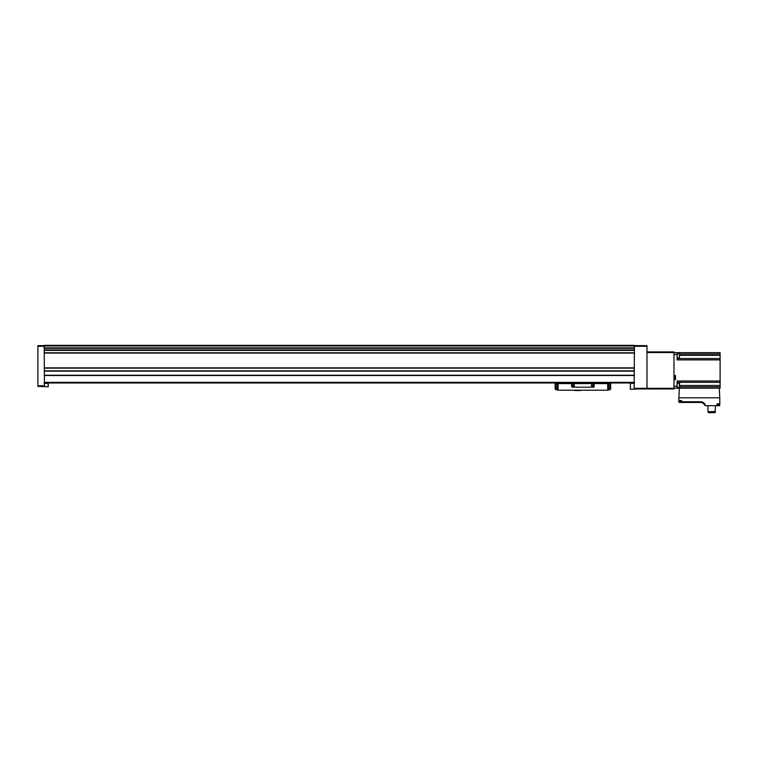 <?xml version="1.0" encoding="UTF-8"?>
<svg xmlns="http://www.w3.org/2000/svg" width="758" height="758" viewBox="0 0 758 758"><rect width="100%" height="100%" fill="white"/><g stroke="black" fill="none" stroke-linecap="round" stroke-linejoin="round"><path stroke-width="1.14" d="M44.172 345.961L634.437 345.961L634.437 345.326L44.172 345.326L44.485 386.438L37.9 386.438L37.9 385.813L44.485 385.813M634.437 345.961L634.437 347.988L44.172 347.988L634.437 347.988L634.114 388.949L646.981 388.949L646.981 388.323L646.981 388.949L673.976 388.949L673.976 388.323L634.114 388.323M44.172 382.989L634.437 382.989M646.981 351.92L673.976 351.92L673.976 352.546L646.981 352.546L646.981 388.323L646.981 345.639L634.437 345.639M37.9 385.813L37.9 345.639L44.172 345.639M638.511 388.949L630.353 389.328L630.353 383.359L630.476 389.328M634.437 383.359L630.476 383.359M44.172 383.396L48.256 383.396L48.256 386.817L40.098 386.438M630.978 383.359L633.489 383.359M47.375 382.771L47.631 383.396M47.631 383.027L45.12 383.396M609.887 389.726L609.887 389.536A18.827 18.827 0 0 0 609.982 389.508A0.91 0.91 0 0 0 610.683 388.627L610.683 383.614L555.14 383.614L555.14 388.627A0.91 0.91 0 0 0 555.841 389.508A18.827 18.827 0 0 0 555.936 389.536L555.936 383.614L555.946 389.726L558.106 390.095A18.827 18.827 0 0 1 556.211 389.783L555.927 389.536M607.708 383.614L607.708 390.095L609.603 389.783A18.827 18.827 0 0 1 605.661 390.199L560.153 390.199A18.827 18.827 0 0 1 558.106 390.095L558.106 383.614M605.661 390.199L560.153 390.199M609.887 389.536L609.887 383.614M607.537 383.614L607.537 382.989M558.276 382.989L558.276 383.614M563.346 383.614A15.691 15.691 0 0 0 560.854 382.989M604.154 382.989A15.691 15.691 0 0 0 602.032 383.614M601.738 382.989L601.738 383.614M564.075 382.989L564.075 383.614M609.877 389.726L609.877 383.614M580.552 390.512L574.592 390.512M571.608 383.614L571.608 386.372A0.815 0.815 0 0 0 572.423 387.186L593.391 387.186A0.815 0.815 0 0 0 594.206 386.372L594.206 383.614M574.431 385.5A0.938 0.938 0 0 1 573.02 386.315A0.938 0.938 0 0 1 573.02 384.685A0.938 0.938 0 0 1 574.431 385.5M593.258 385.5A0.938 0.938 0 0 1 591.846 386.315A0.938 0.938 0 0 1 591.846 384.685A0.938 0.938 0 0 1 593.258 385.5M593.097 385.5A0.767 0.767 0 0 1 591.932 386.163A0.767 0.767 0 0 1 591.932 384.827A0.767 0.767 0 0 1 593.097 385.5M574.261 385.5A0.767 0.767 0 0 1 573.105 386.163A0.767 0.767 0 0 1 573.105 384.827A0.767 0.767 0 0 1 574.261 385.5M673.976 352.546L673.976 388.323M679.367 383.027L679.367 387.423L679.623 383.283L677.112 383.178M677.112 387.272L677.254 383.027M679.367 353.446L679.367 357.833L679.623 353.692L677.112 353.588M677.112 357.691L677.254 353.446M719.285 388.191L679.367 388.191L678.865 397.798L719.787 397.798L719.285 388.191L720.1 388.191L720.1 385.462L679.623 385.462M719.787 397.798L719.787 405.388M682.352 402.119L681.518 401.892C682.664 402.261 681.859 402.375 679.102 402.233L679.102 400.556L681.461 400.556L681.518 401.892L681.584 400.556L678.865 400.556L678.865 402.128M678.865 400.556L678.865 397.798M717.134 403.825L717.191 405.701L705.509 405.701A5.126 5.126 0 0 0 700.515 401.749L681.584 401.749M719.787 403.825L717.068 403.825L717.068 405.701M681.461 401.873L700.515 401.873A5.003 5.003 0 0 1 705.385 405.701L704.362 404.668L705.509 405.701M718.811 405.075L717.305 405.075L719.077 405.037L719.437 403.825L717.191 403.825L717.191 405.701L719.475 405.701M679.177 402.441L700.515 402.441L700.515 401.749M720.1 385.462L720.1 358.543L677.112 358.543M720.1 358.543L720.1 352.669L673.976 352.669M679.367 388.191L677.112 388.191L677.112 386.315L673.976 386.315M677.112 388.191L673.976 388.191M673.976 375.551L675.539 375.551L675.539 379.625L673.976 379.625M720.1 380.98L677.112 380.98L677.112 386.315M677.112 352.669L677.112 359.889L720.1 359.889M720.1 382.326L677.112 382.326M674.288 376.584L674.288 378.593M715.078 411.727L708.36 411.727L708.36 412.674L715.078 412.674L715.486 405.701M708.36 411.727L715.486 411.49M704.362 404.668A4.434 4.434 0 0 0 700.515 402.441A4.434 4.434 0 0 1 704.362 404.668M44.172 375.504L634.437 375.504M44.172 382.354L634.437 382.354M44.172 350.386L634.437 350.386M44.172 352.811L634.437 352.811M44.172 347.865L634.437 347.865M646.981 346.273L634.437 346.273M44.172 348.292L634.437 348.292M44.172 349.959L634.437 349.959M44.172 350.262L634.437 350.262L44.172 350.262M44.172 352.896L634.437 352.896M44.172 352.982L634.437 352.982M44.172 353.067L634.437 353.067M44.172 367.857L634.437 367.857M44.172 368.037L634.437 368.037L44.172 368.047M44.172 368.123L634.437 368.123M44.172 370.861L634.437 370.861M44.172 370.946L634.437 370.946L44.172 370.937M44.172 371.126L634.437 371.126M44.172 375.248L634.437 375.248M44.172 375.333L634.437 375.333M44.172 375.418L634.437 375.418M37.9 346.273L44.172 346.273M48.133 383.396L48.133 386.817M608.598 389.972L608.598 383.614M557.215 389.972L557.215 383.614M677.112 354.555L673.976 354.555M720.1 355.398L679.623 355.398M720.1 354.024L679.623 354.024M720.1 386.845L679.623 386.845M674.288 376.489L674.914 375.864L674.914 379.313L674.288 378.687M681.518 400.556L681.518 401.816M719.55 403.825L719.55 405.691M679.575 401.778L679.215 401.342L681.461 401.342M717.191 405.037L719.077 405.037M717.191 404.601L719.437 404.601M679.367 387.423L677.254 387.423M679.367 357.833L677.254 357.833M674.914 379.313L675.539 379.313M674.914 375.864L675.539 375.864M707.953 411.49L707.953 405.701M679.215 401.342L679.215 400.556"/></g></svg>
